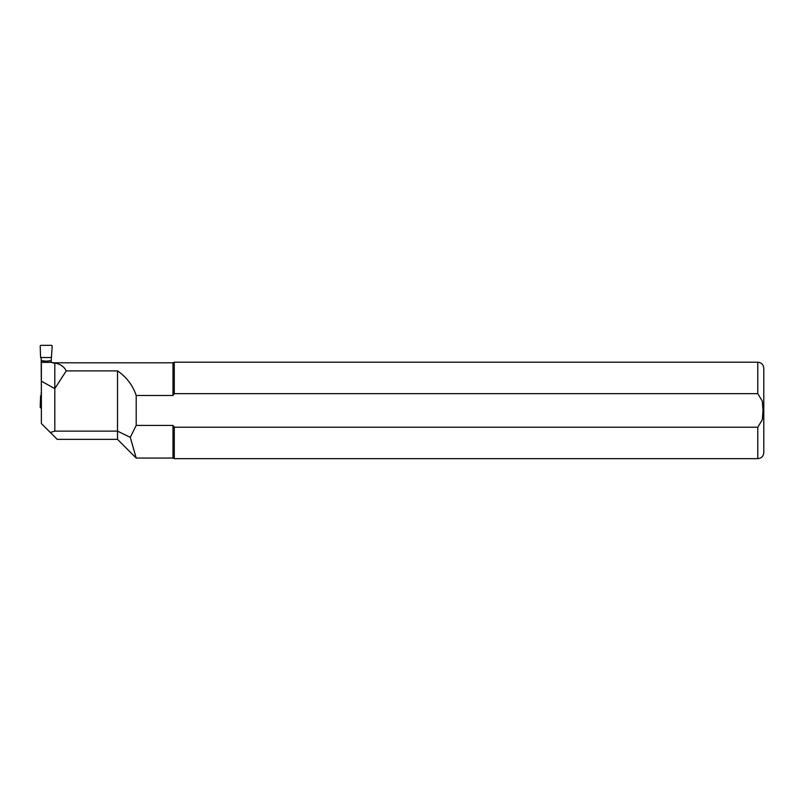 <?xml version="1.0" encoding="UTF-8"?>
<svg xmlns="http://www.w3.org/2000/svg" width="804" height="804" viewBox="0 0 804 804"><rect width="100%" height="100%" fill="white"/><g stroke="black" fill="none" stroke-linecap="round" stroke-linejoin="round"><path stroke-width="1.21" d="M41.376 408.03L41.155 408.03A0.975 0.965 121.2 0 1 40.2 407.035L40.592 395.849L41.376 395.849M51.195 357.509L40.592 357.509L40.2 346.323A0.975 0.965 58.8 0 1 41.155 345.328L51.235 345.328A0.975 0.965 -58.8 0 1 52.19 346.323L51.195 360.644L46.19 361.167L41.195 360.644L41.376 392.694M41.195 357.509L41.195 360.644M41.195 392.714L41.195 395.849M51.195 360.644L51.195 362.101M46.19 362.101L46.19 361.167M50.34 432.492L54.813 431.135L117.515 431.135L117.515 439.376L57.225 439.376L41.376 423.527L41.376 362.101L51.768 362.353L41.376 362.353M54.813 431.135L54.813 388.633L41.376 381.166M53.426 363.086L51.768 362.353L54.813 363.086C60.21 363.961 64.019 366.554 66.23 370.885L117.515 370.885C126.459 377.016 132.69 385.216 136.208 395.478L172.981 395.478L174.277 393.658L757.77 393.658L762.323 401.186L762.996 410.442L762.323 419.688L757.77 427.225L174.277 427.225L172.981 425.406L172.981 458.069L136.198 458.069L117.515 439.376M53.486 362.815L172.981 362.815L172.981 395.478M172.981 458.069L174.277 458.672L174.277 427.225L172.981 425.406L136.208 425.406L130.288 437.346L136.198 458.049M117.515 370.885L117.515 431.135L130.288 437.346M136.208 425.406L136.208 395.478M54.813 363.086L54.813 388.633L66.23 370.885M757.77 393.658L757.77 362.212L174.277 362.212L174.277 393.658M757.77 362.212C761.428 362.564 763.438 364.574 763.8 368.242L763.8 452.642C763.438 456.3 761.428 458.31 757.77 458.672L174.277 458.672M757.77 427.225L757.77 458.672M172.981 362.815L174.277 362.212"/></g></svg>
